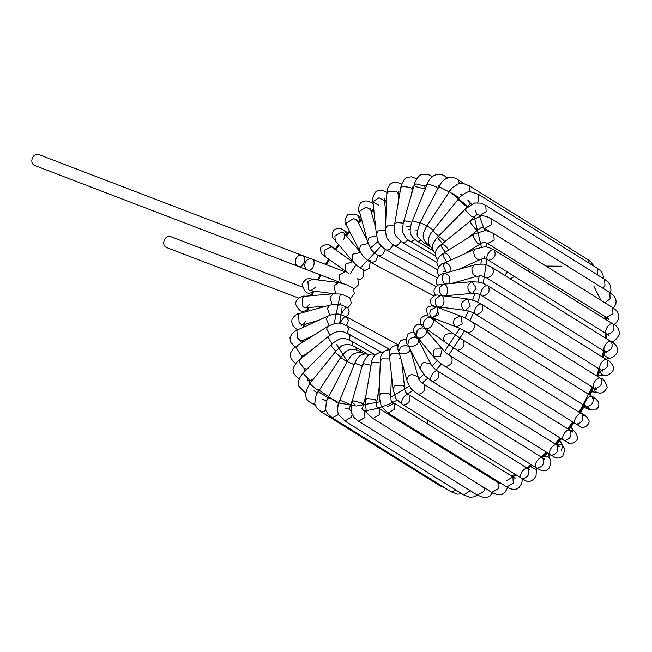 <?xml version="1.0" encoding="UTF-8"?>
<svg xmlns="http://www.w3.org/2000/svg" width="652" height="652" viewBox="0 0 652 652"><rect width="100%" height="100%" fill="white"/><g stroke="black" fill="none" stroke-linecap="round" stroke-linejoin="round"><path stroke-width="0.98" d="M298.624 298.111L166.276 247.434C163.603 245.91 163 243.286 164.459 239.553C166.015 236.937 168.012 235.926 170.449 236.537L302.316 287.027M302.072 255.38C299.643 254.777 297.638 255.78 296.081 258.404C294.631 262.137 295.234 264.761 297.899 266.277L34.417 165.404C31.752 163.88 31.141 161.256 32.6 157.523C34.157 154.899 36.153 153.896 38.59 154.5L302.072 255.38C299.643 254.777 297.638 255.78 296.081 258.404C294.631 262.137 295.234 264.761 297.899 266.277C303.514 268.681 307.524 257.018 302.072 255.38L311.534 259.007C309.097 258.396 307.1 259.406 305.543 262.022C304.085 265.755 304.696 268.38 307.361 269.904C312.976 272.308 316.986 260.645 311.534 259.007L345.038 271.827L339.048 274.851L340.254 282.422L342.055 283.204M297.899 266.277L307.361 269.904C304.696 268.38 304.085 265.755 305.543 262.022C307.1 259.406 309.097 258.396 311.534 259.007M570.076 431.868L572.888 432.007L451.355 356.522C453.344 361.876 451.42 365.242 445.577 366.628L564.029 440.369C559.848 438.062 566.596 427.745 570.198 430.459C572.179 435.813 570.255 439.179 564.412 440.556L568.308 442.741C569.286 445.063 579.041 441.811 577.248 436.775C576.262 433.604 575.203 431.673 574.086 430.988L573.255 430.263L569.294 429.904M434.224 320.067L433.857 319.358M424.37 320.564C426.677 317.679 429.106 316.905 431.665 318.241L431.665 318.241C436.726 321.501 429.44 331.428 424.892 327.744L424.892 327.744C422.903 325.902 422.732 323.514 424.37 320.564M433.132 356.245L440.377 356.424L442.235 348.95L435.186 349.024L433.873 350.295L433.132 356.245M430.108 317.076L452.162 332.854L445.422 334.443L444.868 335.177C443.336 337.809 443.376 340.099 445.006 342.047L424.892 327.744C424.648 325.853 419.366 328.518 421.086 317.76L425.886 315.185L427.321 315.332M417.133 330.523C420.222 327.548 423.001 327.1 425.495 329.178L425.495 329.178C429.595 333.685 419.823 341.249 416.587 336.717L417.133 330.523M445.389 342.357L457.459 350.279C463.303 348.901 465.235 345.536 463.246 340.181L452.162 332.854M576.303 424.216L575.92 424.028C571.739 421.714 578.487 411.404 582.081 414.118L582.081 414.118C584.07 419.464 582.146 422.83 576.303 424.216M457.085 350.091L580.573 426.775C583.719 429.464 590.973 423.8 588.699 419.921C586.653 416.644 585.097 414.965 584.021 414.892L582.252 414.224M561.339 450.874L562.619 445.772L561.38 444.452L556.58 444.134M551.217 455.357L550.834 455.169C546.653 452.863 553.401 442.545 557.004 445.259L557.004 445.259C558.992 450.613 557.061 453.979 551.217 455.357M433.262 319.382L435.194 318.967M432.382 381.428C438.226 380.043 440.149 376.677 438.16 371.33L438.16 371.33C434.558 368.616 427.818 378.926 431.999 381.241L432.382 381.428M431.844 317.491C429.66 315.698 429.261 313.172 430.638 309.92L436.636 306.896L437.247 307.206L438.454 314.777L432.463 317.801L431.844 317.491M557.224 446.416L559.237 446.506L438.16 371.33C436.18 370.817 430.377 364.566 430.768 363.743L423.89 362.439L421.673 363.979L420.287 368.869L424.949 375.707L431.999 381.241L554.738 457.272C557.493 458.592 560.158 458.177 562.733 456.025C564.885 451.102 564.852 447.688 562.619 445.772L559.913 440.507M454.387 319.007C453.01 322.267 453.409 324.794 455.593 326.587L456.204 326.888L462.195 323.873L460.997 316.293L460.377 315.992L454.387 319.007M409.097 339.537C412.903 336.685 415.935 336.603 418.193 339.293L418.193 339.293C421.078 344.37 409.815 349.57 407.81 344.631L409.097 339.537M437.247 309.904C439.391 313.425 432.219 319.015 430.304 317.011L456.204 326.888C459.416 328.046 463.132 329.953 467.37 332.61L467.753 332.797C473.596 331.42 475.528 328.054 473.539 322.699L473.539 322.699C467.378 318.975 462.993 316.742 460.377 315.992L433.05 305.674L428.331 306.522L426.441 308.624L427.5 315.519L430.157 317.614M415.846 335.813L414.794 336.603M586.596 406.734L586.213 406.538C582.032 404.232 588.772 393.922 592.375 396.636L592.375 396.636C594.363 401.982 592.432 405.348 586.596 406.734M585.667 406.204L588.063 408.918L583.768 407.28M543.206 459.147L544.754 459.204L423.987 384.224C425.976 389.578 424.044 392.944 418.201 394.321L536.661 468.063C532.48 465.756 539.22 455.446 542.823 458.16C544.811 463.507 542.888 466.873 537.044 468.258L540.28 469.978C543.344 471.404 546.172 470.988 548.772 468.739C551.054 464.216 551.445 460.891 549.938 458.78L548.503 456.971L543.825 456.359M435.781 298.836L440.418 295.478C445.862 295.69 444.868 308.037 438.951 307.059L438.951 307.059C435.732 305.984 434.672 303.245 435.781 298.836M423.987 384.224C420.483 382.325 418.511 379.831 418.079 376.742L411.762 374.378L408.568 375.911L406.856 379.937C406.995 381.363 408.209 383.963 410.507 387.744C411.029 388.942 413.466 391.07 417.826 394.134M462.195 302.186C461.119 306.032 461.918 308.714 464.599 310.213L465.365 310.401L470.288 306.187L467.598 299.015L466.832 298.828L462.195 302.186M410.092 349.056C410.401 353.865 399.529 355.91 398.755 351.412L400.467 347.386C403.466 345.405 406.253 345.144 408.828 346.611M406.074 339.39L404.118 339.366L400.735 340.743C397.655 345.03 396.995 348.584 398.755 351.412L406.856 379.929M476.196 314.606C482.032 313.221 483.963 309.855 481.975 304.508L481.975 304.508C478.372 301.794 471.632 312.104 475.813 314.419L476.196 314.606M595.031 388.543L594.648 388.347C590.467 386.041 597.216 375.723 600.818 378.437L600.818 378.437C602.798 383.792 600.875 387.158 595.031 388.543M593.532 387.704L595.227 391.485L597.216 392.439L591.739 391.746M536.237 467.802L536.433 469.619L530.541 466.62M522.236 478.927L521.853 478.739C517.672 476.425 524.42 466.115 528.022 468.829L528.022 468.829C530.003 474.183 528.079 477.549 522.236 478.927M403.401 404.998C409.244 403.612 411.167 400.246 409.179 394.892L409.179 394.892C405.577 392.178 398.837 402.496 403.017 404.802L403.401 404.998M439.668 287.597L443.067 284.215C448.16 283.294 449.693 295.625 444.077 295.845L444.077 295.845C440.54 295.25 439.065 292.503 439.668 287.597M530.019 469.733L528.446 469.717L529.734 469.733L409.179 394.892C406.025 393.392 404.493 390.955 404.574 387.581L403.083 385.487L394.867 385.78L392.977 388.828L395.625 397.712C395.568 398.625 398.03 400.988 403.017 404.802L525.276 480.524C528.927 482.594 532.497 481.209 535.985 476.367L536.433 469.619M468.095 285.12C467.46 289.464 468.682 292.202 471.755 293.335L472.504 293.359L476.18 288.225L472.235 281.762L471.494 281.737L468.095 285.12M392.977 388.828L389.546 356.937L391.445 353.889L399.326 353.408M400.524 357.63L399.26 358.747M482.57 296.155C488.413 294.769 490.345 291.403 488.356 286.057L488.356 286.057C484.754 283.343 478.006 293.653 482.195 295.959L482.57 296.155M601.413 370.083L601.03 369.896C596.849 367.589 603.589 357.272 607.191 359.985L607.191 359.985C609.18 365.34 607.256 368.706 601.413 370.083M599.816 370.809L601.201 373.865L604.363 375.397L598.112 375.943M506.474 480.671L512.945 477.011L513.254 483.271L506.783 486.922L510.663 488.845L514.192 489.448L516.49 489.065L519.082 487.59L521.714 483.393L522.464 479.106M506.783 486.922L387.94 412.993L394.419 409.334L394.11 403.083L387.63 406.734M445.161 284.036C442.904 282.21 441.917 279.692 442.203 276.481L444.55 273.286C449.456 274.573 450.931 278.045 448.967 283.702M514.509 477.826L394.11 403.083C390.083 399.236 391.493 403.034 390.662 396L389.171 393.808L380.931 393.352L379.008 395.552L381.257 406.555L387.94 412.993M437.598 285.47L436.873 284.231L436.294 280.001C438.266 275.788 441.013 273.555 444.55 273.286L474.289 265.038L471.942 268.233C471.885 272.968 473.523 275.682 476.848 276.375L451.437 283.49M379.008 395.552L380.344 361.078L382.268 358.869L389.766 358.942M477.411 276.285L481.249 275.714L486.734 277.891C492.578 276.513 494.509 273.147 492.521 267.793L492.521 267.793C487.386 265.111 484.281 263.905 483.197 264.166C478.601 264.076 475.634 264.362 474.289 265.038M605.578 351.827L605.195 351.64C601.014 349.325 607.754 339.016 611.356 341.729L611.356 341.729C613.345 347.076 611.413 350.45 605.578 351.827M604.143 354.117L605.162 356.204L609.261 358.315L605.977 359.228M491.812 492.423L372.977 418.486L379.448 414.827L379.138 408.576L497.973 482.513L498.283 488.764L491.812 492.423L497.932 494.827L502.113 494.346L504.852 492.578L507.753 487.5M379.138 408.576L379.138 408.576C375.422 404.843 376.75 408.804 376.75 401.828L375.242 399.684L367.084 398.429L365.234 399.904M446.522 272.74L443.327 265.755L444.811 262.87C448.755 263.098 450.825 265.967 451.029 271.493M438.633 276.049L437.182 271.126C438.258 266.831 440.801 264.076 444.811 262.87L475.137 249.064L473.645 251.941C474.306 256.937 476.319 259.553 479.693 259.781L458.739 269.349M372.977 418.486L368.567 414.908L366.269 411.583L365.234 399.896L371.298 363.686L373.148 362.219L380.271 362.936M488.584 260.278C494.42 258.893 496.351 255.527 494.363 250.181L494.363 250.181C490.76 247.467 484.02 257.776 488.201 260.083L488.584 260.278M607.419 334.207L607.036 334.02C602.856 331.713 609.604 321.395 613.206 324.109L613.206 324.109C615.186 329.464 613.263 332.83 607.419 334.207M606.45 338.038L606.988 339.007M484.729 488.014L483.792 491.437L477.313 495.096L483.613 497.5L487.72 497.02L490.385 495.447L492.57 492.879M443.36 271.713L445.414 271.623M477.313 495.096L358.478 421.159L364.949 417.508L364.639 411.249L366.84 412.618M446.587 262.063L443.01 255.682L443.8 253.172C446.767 252.837 449.089 255.168 450.768 260.156M364.639 411.249C361.754 408.144 362.227 411.828 363.197 404.941L361.648 402.977L353.677 400.907L351.974 401.722L353.523 403.686L354.933 404.419M438.527 267.418L436.881 263.066C436.832 259.341 439.138 256.04 443.8 253.172L473.955 234.141L473.165 236.643L477.557 243.628L480.19 244.011L464.526 253.889M358.478 421.159L354.012 417.427L351.314 412.398L351.974 401.722L362.618 364.664L364.321 363.849L371.037 365.259M480.19 244.011C485.993 241.713 482.146 241.379 487.68 243.546L494.151 239.887L493.841 233.636L488.772 231.256L484.892 230.58L473.955 234.141M493.841 233.636L612.684 307.573L612.994 313.824L606.515 317.483L607.884 318.494M470.353 490.76L463.645 494.876L469.79 497.256L474.077 496.865L477.248 495.055M441.852 263.693L442.895 263.824M445.813 262.414L446.375 261.884M463.645 494.876L344.81 420.947L351.281 417.288L352.161 414.656M445.267 252.242L441.257 246.505L441.486 244.41C443.629 243.938 446.001 245.845 448.592 250.148M352.382 400.312L350.352 405.324L348.722 403.612L341.037 400.703L339.537 400.947C336.326 408.511 338.127 414.859 338.885 414.933L344.81 420.947M437.353 259.855L435.487 256.13C434.835 251.778 436.832 247.874 441.486 244.41L470.736 220.62L470.508 222.723L475.577 229.227L478.095 229.675L467.94 237.939M339.537 400.947L354.492 363.963L356 363.718L362.276 365.845M478.095 229.675C484.387 225.731 480.442 227.442 484.803 228.493L491.282 224.834L490.972 218.583L486.05 216.309L481.632 215.722L470.736 220.62M490.972 218.583L609.807 292.512L610.117 298.771L604.974 302.772M456.139 490.206L451.151 491.779L457.337 494.167L461.869 493.768M451.151 491.779L332.308 417.842L338.649 414.444M442.586 243.514L438.12 238.469L437.875 236.798C439.375 236.431 441.697 238.061 444.843 241.672M337.288 402.7C344.28 404.982 321.493 393.343 329.993 398.967M354.199 364.68L347.125 361.542L328.217 397.557C326.864 398.038 326.033 402.105 325.715 409.749L327.418 413.409L332.308 417.842M435.291 253.628L433.221 250.588C430.915 247.752 432.463 243.155 437.875 236.798L465.504 208.844L465.748 210.514L471.445 216.431L473.8 217.043L468.34 222.568M473.8 217.043L477.354 214.337L480.035 215.478L486.131 211.631L485.822 205.38L480.76 203.122L474.615 202.992L465.504 208.844M485.822 205.38L604.657 279.317L604.966 285.568L602.888 288.208M442.097 486.147L440.124 485.87L445.194 488.071M440.124 485.87L321.281 411.934L325.984 410.646M438.584 236.081L433.67 231.753L433.034 230.523C427.688 237.141 426.84 242.536 430.491 246.725L432.659 248.974M327.092 397.231L318.306 391.607C316.733 392.194 315.552 396.204 314.769 403.629L316.399 407.451L321.281 411.934M433.034 230.523L458.348 199.088L458.992 200.319L465.283 205.576L467.435 206.407L470.646 203.367L467.728 199.928C469.79 203.228 470.711 204.394 470.483 203.416L472.35 204.272M318.306 391.607L340.694 357.459L346.994 361.795M477.362 202.666L478.821 200.612L478.511 194.361L470.41 191.753C468.69 189.887 457.655 198.184 458.348 199.088M360.662 351.738L362.838 353.058M478.511 194.361L597.354 268.29L597.493 274.859M429.831 245.967L430.344 246.252M315.315 405.43L311.998 403.368L314.729 403.409M433.36 230.115L427.044 225.771L420.043 222.658C414.868 238.249 416.546 235.331 424.15 242.952L424.493 243.123M318.51 389.309L319.162 390.303M318.967 390.605L316.994 389.7L310.702 384.452L310.059 383.221C303.808 393.433 304.451 400.149 311.998 403.368M430.076 246.138L428.234 244.85C423.067 239.602 420.491 236.415 427.044 225.771L449.432 191.623L450.402 192.397C458.56 198.102 463.238 200.303 452.032 193.139M310.059 383.221L335.381 351.778L336.016 353.009L340.825 357.263M469.676 191.778L469.228 185.787L463.059 183.375L458.967 183.538C452.48 187.352 449.301 190.042 449.432 191.623M356.905 349.912L355.43 346.986L367.573 354.175M469.228 185.787L588.071 259.724L589.269 263.269M305.478 392.838L304.696 392.349L305.495 392.651M311.754 379.114L311.998 380.784L309.643 380.181L303.938 374.256L303.693 372.585C302.308 372.716 295.894 382.838 298.999 386.294L304.696 392.349M420.043 222.658L438.943 186.651L449.228 191.932M303.693 372.585L331.322 344.631L331.566 346.302L335.853 351.2M459.399 183.448L458.201 179.879C454.697 176.969 445.349 174.19 438.943 186.651M352.813 345.674L352.528 342.194L351.469 341.069L374.175 354.15M419.815 223.106L413.694 221.052L412.186 221.297C409.464 228.583 409.48 233.693 412.227 236.611C412.96 237.939 414.729 239.52 417.533 241.338L421.07 240.653M412.186 221.297L427.142 184.304L428.649 184.068L436.327 186.969L437.973 188.501M304.565 368.747L304.631 371.102L306.766 369.008L304.239 368.551L299.178 362.047L299.398 359.953C297.63 360.206 291.664 369.016 293.229 370.507C292.878 372.911 294.981 375.788 299.545 379.146M299.398 359.953L328.649 336.163L328.429 338.258L332.186 343.775M446.75 178.167L445.707 176.782C442.594 173.644 432.048 171.362 427.142 184.304M349.562 340.083L349.994 335.756L348.665 333.987L381.909 352.667M411.828 222.218L405.365 220.922L403.661 221.737C402.374 227.654 402.137 231.289 402.96 232.65C405.047 237.393 407.492 240.262 410.287 241.256L411.624 241.509L414.941 239.512M403.661 221.737L414.305 184.687L416.009 183.864L423.971 185.942L425.52 187.906L423.816 188.721L415.854 186.651L414.843 185.877M301.998 355.609L301.118 357.598L302.015 355.617L301.517 357.019L303.539 355.487L300.914 355.112L296.521 348.127L297.32 345.617L292.895 349.162L290.792 352.61L290.393 355.584L290.963 358.095L292.887 361.069L295.755 363.49M297.312 345.617L327.467 326.587L326.676 329.089L329.92 335.177M432.04 176.562L432.04 176.562C429.326 174.377 425.854 173.742 421.632 174.638C419.277 174.125 414.012 182.845 414.305 184.687M347.345 333.294L348.575 328.404L347.084 325.927L390.263 349.635M403.295 223.114L396.538 222.552L394.688 224.011C394.215 230.352 394.264 233.587 394.835 233.726L395.625 235.812L402.61 242.715L404.533 242.837L408.103 239.797M394.688 224.011L400.752 187.8L402.602 186.333L410.752 187.589L412.26 189.732L411.428 194.687M312.968 335.739L302.365 340.564L299.757 340.181L297.491 337.817L296.896 330.393L297.524 329.945L295.185 331.143L291.966 333.645L289.953 337.72L290.882 342.602L295.299 347.003M297.524 329.945L327.85 316.138L326.359 319.015L329.113 325.617M346.277 325.495L347.516 323.571L348.307 320.336L346.766 317.068L344.036 317.1L339.733 323.319M394.436 225.771L387.418 225.894L385.495 228.102C385.715 234.133 386.318 237.638 387.304 238.608C390.45 242.919 392.903 245.274 394.664 245.674L397.223 245.543L400.793 241.566M385.495 228.102L386.832 193.628L388.755 191.419L396.995 191.875L398.494 194.076L398.127 203.457M305.552 321.395L303.213 324.59L300.784 324.142L299.105 322.471L298.567 314.451L300.091 313.343C297.125 313.53 294.443 315.511 292.047 319.268C291.085 323.742 293.066 327.296 297.997 329.928M318.763 320.279L301.558 325.234L302.137 324.655M300.091 313.343L329.83 305.095L327.483 308.29L329.798 315.332M346.448 316.905L348.47 314.15L349.195 311.729L347.72 307.646L345.699 307.467L340.703 314.606M385.471 230.115L378.241 230.881L376.343 233.929C377.5 239.765 378.323 242.707 378.82 242.748C378.241 243.131 384.493 249.594 386.66 250.066L389.855 249.553L393.205 244.793M303.376 312.43L302.161 311.672L306.823 310.417M376.343 233.929L372.911 201.623L379.008 197.776L384.525 200.8L384.452 198.884L384.126 199.724L384.59 198.607L384.109 199.699M309.407 304.508L306.008 307.891L303.979 307.369L302.846 306.358L302.259 298.135L304.989 296.269C302.52 295.046 294.199 299.847 295.943 304.892C297.858 308.575 299.928 310.841 302.153 311.672M326.057 306.138L305.071 307.825M378.437 205.062L372.92 202.038C371.827 199.854 372.74 196.488 375.65 191.949C379.26 189.496 383.213 189.814 387.5 192.919M304.989 296.269L333.416 293.783L330.018 297.165L331.982 304.59M347.875 307.744L350.654 304.386L351.216 302.805L349.912 297.891C349.627 297.556 341.795 294.036 340.377 294.093L333.416 293.783M507.174 271.892L504.868 275.478M376.644 236.073L369.219 237.377L367.516 241.403L370.898 249.072C370.458 248.762 373.262 252.78 378.796 255.788L382.618 254.785L385.568 249.439M311.477 295.046L308.535 293.221L312.341 292.666M367.516 241.403L359.415 211.321L366.114 207.116L370.646 209.691L370.295 208.118M315.307 287.442L310.67 290.8L308.681 289.855L307.874 281.786L312.137 279.227C308.209 277.491 304.875 279.195 302.12 284.345C303.856 290.173 306 293.131 308.535 293.221M333.905 293.742L309.773 290.564M312.137 279.227L338.543 282.569L333.905 285.926L335.723 293.669M373.425 208.917L373.604 208.412M373.123 203.946L372.691 203.595C368.502 200.343 364.492 200.091 360.654 202.853C358.307 206.969 357.899 210.311 359.415 212.886M350.491 298.314L354.321 293.791L353.311 288.029L345.772 284.394L338.543 282.569M371.501 262.797L375.699 261.102L378.103 255.405M368.193 243.522L360.589 245.233L359.309 250.335L363.017 256.171C362.325 255.511 365.413 259.561 371.265 262.691L433.882 295.902M359.309 250.335L346.734 225.885L346.652 222.862L353.661 218.55L357.109 220.547L356.489 219.178L356.579 219.797M359.602 220.661L358.518 216.488C357.94 214.386 354.248 213.856 347.435 214.899C344.403 219.871 344.166 223.538 346.734 225.885M364.59 270.751L369.252 268.347L370.377 260.865L369.668 260.27M360.499 252.495L352.553 254.247L352.007 260.45L356.514 265.266L364.24 270.604M352.007 260.45L335.267 240.678L334.883 235.983L341.95 231.884L344.166 233.131L344.549 237.825L343.62 239.333M346.562 234.451L345.324 231.289C343.441 231.191 340.654 225.176 333.278 230.629C330.54 238.119 334.443 238.754 335.267 240.678M358.144 279.439C359.928 279.928 361.697 278.893 363.449 276.342L363.311 268.991M354.501 263.237L352.414 261.754L345.315 264.207L345.829 271.387L348.494 273.302M345.829 271.387L325.332 256.774L324.362 250.384L331.273 246.823L332.112 247.271L330.165 245.845L330.98 246.725M334.443 248.934L333.433 247.638L332.129 247.287L352.61 261.884M354.199 288.852L358.486 284.785L357.801 278.314M320.849 275.062L318.494 280.026M313.832 291.2L312.226 295.633M308.535 307.671L307.622 311.248M305.136 324.052L304.777 326.644M303.783 339.92L303.767 341.542M304.549 354.851L304.655 355.674M319.358 390.279L337.288 402.7L356.416 406.009L379.464 401.885M390.654 397.312L409.415 386.09M418.78 378.771L423.776 374.354M432.154 366.082L437.174 360.54M444.574 351.469L459.758 328.372M465.145 318.013L468.364 310.955M472.667 300.042L474.909 293.294M477.997 281.876L479.261 275.869M480.956 264.036L481.347 259.113M481.412 247.059L474.2 216.651M467.949 206.586L452.186 193.628M412.602 190.62L412.088 190.751M399.546 194.981L398.437 195.445M386.53 201.484L384.713 202.56M373.767 209.944L371.257 211.867M361.485 220.172L358.413 223.082M349.863 231.982L346.481 235.869M339.089 245.193L335.731 249.855M329.341 259.626L326.359 264.679M340.181 294.785L334.183 323.579M336.709 344.672L347.483 361.534M419.448 341.738L420.173 340.955M427.712 331.803L428.706 330.466M435.128 320.711L436.033 319.162M441.42 308.73L441.999 307.442M446.318 296.228L446.514 295.633M410.646 226.073L406.049 226.961M378.144 241.346L371.102 247.45M356.041 264.802L350.01 274.052M342.161 307.068L339.7 323.31M349.122 356.815L349.684 357.451M430.923 233.253L430.124 232.927M417.215 230.792L415.666 230.857M381.159 245.967L360.768 267.589M497.036 481.926L498.193 481.583M511.738 476.262L515.145 474.566M526.514 467.892L531.209 464.672M541.013 457.028L546.303 452.349M554.836 443.914L560.207 437.989M567.639 428.869L572.676 422.007M579.082 412.251L592.301 386.889M596.653 375.854L599.049 368.665M602.228 356.897L603.54 350.605M605.325 337.972L605.684 333.18M605.651 319.415L605.447 316.815M427.81 420.23L427.916 424.118M429.774 439.016L430.051 440.255M495.927 481.241L497.158 480.94M511.347 476.017L514.876 474.395M526.555 467.916L531.347 464.762M541.307 457.215L546.669 452.578M555.292 444.199L560.704 438.299M568.185 429.212L573.23 422.357M579.652 412.602L584.013 405.169M589.392 394.778L592.807 387.207M597.093 376.123L599.433 368.902M602.489 357.06L603.719 350.719M605.284 337.948L605.537 333.082M605.064 319.048L604.746 316.375M600.932 300.262L593.923 286.383M561.551 266.236L546.001 266.089M529.856 269.781L527.321 270.678M514.518 276.464L510.272 278.836M350.572 410.768L350.996 410.817M364.003 410.825C374.492 409.806 385.601 406.229 397.337 400.092M407.753 393.914L412.863 390.385M422.235 383.034L427.688 378.209M436.058 369.92L441.453 363.963M448.845 354.892L464.583 330.923M469.986 320.564L473.433 313.025M477.745 302.104L480.182 294.81M483.287 283.384L486.84 259.325M486.905 247.092L486.612 242.943M484.648 230.572L479.114 214.973M461.828 194.842L460.499 193.986M574.086 430.988L570.818 427.117M451.355 356.522C444.517 352.259 444.053 350.776 442.235 348.95L424.851 328.592M445.194 366.432C439.823 363.49 434.974 358.51 433.327 356.497L414.346 333.612C413.026 331.493 413.197 329.073 414.868 326.35L416.954 324.745L420.092 324.183L423.319 325.185M463.246 340.181L585.577 416.237L583.173 415.658M577.957 424.289L579.188 425.813M584.021 414.892L580.679 412.512M417.72 338.608L430.768 363.743M415.87 333.009L411.608 332.333L408.013 334.085C405.674 339.855 405.609 343.376 407.81 344.631L420.385 369.081M473.539 322.699L592.375 396.636C593.776 396.978 595.798 398.706 598.454 401.828C599.579 406.017 598.3 408.747 594.616 410.018C590.973 410.051 588.789 409.684 588.063 408.918M467.37 332.61L589.131 408.462L587.925 406.864M592.236 398.022L594.029 398.657M549.938 458.78L548.503 453.719M597.216 392.439C601.144 394.175 604.477 392.463 607.232 387.312C605.496 381.485 603.353 378.527 600.818 378.437L481.975 304.508L474.517 300.67L466.832 298.828L440.418 295.478C439.554 296.505 437.011 292.063 430.882 298.999L430.41 301.509L431.151 304.239L433.613 307.027M595.781 387.728L596.963 389.929L475.813 314.419C473.817 312.732 470.337 311.387 465.365 310.401L437.973 306.782M410.377 349.627L418.079 376.742M604.363 375.397C606.833 376.611 615.146 371.811 613.41 366.766C611.494 363.082 609.424 360.825 607.191 359.985L488.356 286.057C484.02 283.604 481.143 282.324 479.725 282.21L471.494 281.737L443.067 284.215C440.108 285.332 438.869 282.56 434.183 289.39L433.947 291.909L435.397 295.397M602.35 370.303L602.961 371.249L482.195 295.959C480.312 294.215 477.085 293.351 472.504 293.359L443.629 295.886M401.868 362.382L404.574 387.581M389.546 356.937C388.82 351.664 390.067 348.07 393.286 346.163L398.127 345.201M515.593 478.03L513.735 477.843M391.485 374.941L390.662 396M380.344 361.078C380.043 356.212 381.917 352.593 385.951 350.205L390.238 349.692M492.521 267.793L611.356 341.729C616.287 344.362 618.267 347.915 617.305 352.39C614.909 356.155 612.228 358.127 609.261 358.315M486.351 277.703L606.857 352.83L606.368 351.982M497.973 482.513L499.448 483.262L498.715 483.254M501.192 483.784L498.764 483.328M376 406.18L376.538 406.229M379.366 386.171L376.75 401.828M611.829 341.713C614.657 341.249 617.183 338.657 619.4 333.938C619.107 328.885 617.036 325.609 613.206 324.109L494.363 250.181C489.024 246.904 484.077 246.603 484.42 246.831L475.137 249.064M608.153 334.362L608.911 335.698L607.99 334.028L608.52 335.104L488.201 260.083L485.577 258.787L482.553 258.73L479.97 259.683M484.265 258.143L484.143 256.236M371.298 363.686C371.942 357.989 374.517 354.378 379.016 352.838L382.683 352.773M482.227 487.28L482.651 486.726M361.607 408.951L362.528 409.301M366.065 394.941L363.197 404.941M362.618 364.664C365.552 356.937 368.942 353.417 372.797 354.101L375.739 354.427M487.68 243.546L606.515 317.483M612.684 307.573L616.466 310.588L618.389 313.563L618.96 316.073L618.561 319.048L616.458 322.495L614.054 324.663M608.829 319.619L607.607 317.826M350.972 411.037L349.26 409.595C349.448 408.926 347.915 408.731 344.655 409.016M350.352 405.324L349.203 409.464M354.492 363.963C357.443 356.31 361.819 353.05 367.63 354.183L369.741 354.761M484.803 228.493L489.856 231.631M609.807 292.512L613.834 295.845L615.578 298.73L616.124 301.159L615.855 303.962L613.597 308.168M337.72 407.418L337.002 406.791M337.043 407.019L339.284 401.583M475.096 210.083L476.799 214.149M347.125 361.542L350.898 356.025L354.02 353.588L358.388 352.373L362.047 352.805L365.087 354.036M479.652 215.29L480.5 215.812M604.657 279.317L608.3 282.234L610.353 285.364L611.005 290.001L610.231 292.781M326.359 401.224L326.171 401.159C326.652 400.817 325.462 400.23 322.618 399.399C325.56 400.409 326.766 401.167 326.244 401.673L328.07 398.005M326.196 401.257L326.196 401.95L326.196 401.257M465.389 208.95L467.435 206.407M340.694 357.459L345.299 352.047L348.298 350.132L350.8 349.366L354.786 349.366L360.45 351.599M597.354 268.29L600.582 270.8L602.635 273.473L603.874 278.828M317.451 392.969L314.052 390.735M317.931 392.186L317.54 392.83M459.032 198.265L461.918 194.809M462.089 195.16L461.567 194.915M344.745 351.876L344.884 352.406M335.381 351.778C344.346 341.469 349.423 344.24 355.43 346.986M588.071 259.724L590.867 261.811L594.037 266.228M424.15 242.952L430.736 247.026M309.586 381.461L309.602 384.028C310.849 383.539 310.124 382.121 307.418 379.766M309.855 383.457L312.104 380.678M450.043 190.71L451.42 188.876M450.939 189.031L451.795 188.567L450.939 189.031M340.98 345.12L341.167 346.399M331.322 344.631C342.251 334.916 345.91 338.991 351.469 341.069M458.201 179.879L464.159 183.587M417.533 241.338L433.352 250.857M304.28 371.73L304.696 368.812M309.154 367.06L306.766 369.008M438.087 185.983L440.043 185.095M439.334 185.926L438.307 187.866M328.649 336.163C341.346 327.606 342.903 332.349 348.665 333.987M445.707 176.782L447.484 177.89M410.295 241.256L435.463 256.032M410.19 229.317L408.69 229.634L410.181 229.398M425.112 189.316L426.71 184.923M309.553 351.689L303.539 355.487M424.436 185.755L427.125 184.377M427.093 184.418L426.62 185.013M327.467 326.587C341.77 319.586 341.966 324.851 347.084 325.927M402.61 242.715L436.864 262.332M302.365 340.564L300.523 341.583L301.118 340.719L300.205 341.974L301.085 340.711M411.526 188.167L413.344 186.439L411.526 188.167M411.502 188.143L412.96 187.059L412.26 189.732M416.783 178.787L411.42 176.831L407.239 177.311L404.501 179.088L401.502 184.467L400.752 187.8M327.85 316.138C333.555 313.588 338.306 313.93 337.932 314.093C338.29 313.71 341.232 314.704 346.766 317.068L398.217 344.778M394.664 245.674L437.451 269.626M398.013 192.756L399.048 191.223L398.03 192.78L398.771 191.786L398.494 194.076M401.599 184.157L398.69 182.813L395.161 182.218L392.863 182.601L390.271 184.068L387.638 188.265L386.832 193.628M329.83 305.095L338.005 304.264L340.98 304.859L347.712 307.646M386.66 250.066L437.166 277.76M386.017 214.687L384.525 200.8M340.124 303.449L339.26 305.095M378.796 255.788L435.976 286.57M375.625 227.246L370.646 209.691M372.691 203.595L373.115 203.856M367.117 240.001L357.109 220.547M358.518 216.488L360.849 217.939M360.352 252.251L343.441 232.479M345.324 231.289L347.899 232.894M335.413 248.868L333.433 247.638C328.73 245.551 329.61 242.43 321.892 246.317C320.067 247.621 320.067 250.205 321.901 254.044L325.332 256.774M324.386 255.78L323.775 255.421M340.866 282.732L307.361 269.904M419.016 340.906L419.595 340.279M427.158 331.151L428.022 329.985M434.452 320.23L435.251 318.869M440.622 308.429L441.119 307.328M497.883 482.456L499.049 482.113M512.716 476.873L516.164 475.194M527.615 468.576L532.334 465.373M542.187 457.761L547.501 453.091M556.066 444.68L561.453 438.763M568.903 429.652L573.939 422.789M580.353 413.042L584.714 405.609M590.109 395.218L593.548 387.663M597.876 376.611L600.247 369.415M603.393 357.622L604.673 351.314M606.401 338.641L606.727 333.832M606.588 319.993L606.36 317.385M325.576 264.378L328.673 259.154M335.063 249.374L338.535 244.541M345.919 235.201L349.439 231.15M357.972 222.234L361.2 219.17M370.964 210.816L373.637 208.754M384.574 201.297L386.579 200.091M398.502 193.937L399.823 193.359M412.406 188.95L413.132 188.754M306.032 370.222L305.894 369.749M303.27 356.799L303.147 355.739M302.487 342.357L302.52 340.499M303.596 327.182L304.003 324.37M306.546 311.55L307.516 307.76M311.24 295.723L312.936 291.085M317.614 279.92L320.059 274.761"/></g></svg>

